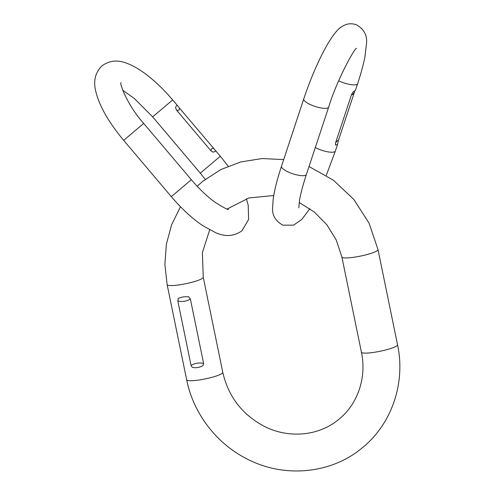 <?xml version="1.0" encoding="UTF-8"?>
<svg xmlns="http://www.w3.org/2000/svg" width="495" height="495" viewBox="0 0 495 495"><rect width="100%" height="100%" fill="white"/><g stroke="black" fill="none" stroke-linecap="round" stroke-linejoin="round"><path stroke-width="0.74" d="M191.051 365.409L192.27 367.339C195.797 368.162 199.392 367.593 203.043 365.632L203.6 363.423L190.371 298.986L188.7 296.771C184.753 296.499 181.288 297.05 178.293 298.417L177.823 300.966L191.051 365.409C194.906 363.151 199.089 362.489 203.6 363.423M195.352 167.316L152.658 116.87L134.312 98.48L122.785 90.288M152.658 116.87L172.675 99.928L177.656 105.812C177.006 105.076 176.288 105.658 175.49 107.564L176.703 110.317L210.981 150.814L213.017 152.126C215.183 151.668 215.938 151.055 215.288 150.288L220.318 156.222L200.302 173.163L205.276 179.332M176.703 110.317C178.608 110.732 179.53 109.989 179.468 108.077L177.656 105.812M179.468 108.077L215.288 150.288M338.289 140.759C337.794 140.227 336.872 140.97 335.53 142.999L335.455 145.06L337.541 144.466L338.289 140.759L354.865 90.863M335.53 142.999L351.549 94.551L353.17 91.841C355.064 90.721 355.781 90.133 355.33 90.09M354.964 90.653L355.478 90.201L357.637 83.661C360.867 73.885 363.268 65.117 364.846 57.352L366.578 42.96C367.142 34.873 363.714 28.809 356.307 24.756C352.446 23.457 348.864 23.451 345.56 24.75C338.902 27.367 334.985 32.132 327.653 44.006C318.873 59.344 310.91 77.647 303.757 98.913L281.494 166.258A13.111 3.589 -161.7 0 0 290.676 173.015A13.111 3.589 -161.7 0 0 306.393 174.488L328.655 107.143A13.111 3.589 -161.7 0 1 312.939 105.676A13.111 3.589 -161.7 0 1 303.757 98.913M378.007 249.604L397.541 344.78A18.439 2.84 -11.6 0 1 396.959 345.72A18.439 2.84 -11.6 0 1 377.45 351.772A18.439 2.84 -11.6 0 1 361.424 352.193L341.884 257.016A18.439 2.84 -11.6 0 0 357.916 256.596A18.439 2.84 -11.6 0 0 377.425 250.55A18.439 2.84 -11.6 0 0 378.007 249.604L369.041 223.103L353.851 199.466L333.407 180.199L309.022 166.537M209.676 229.872L202.387 252.636L203.253 277.231A18.439 2.84 168.4 0 1 202.665 278.171A18.439 2.84 168.4 0 1 183.156 284.223A18.439 2.84 168.4 0 1 167.131 284.644L186.665 379.814C193.328 413.313 216.365 443.526 246.937 458.896C283.79 478.244 330.617 474.074 361.734 448.253C391.638 424.524 405.813 383.124 397.541 344.78M203.253 277.231L222.787 372.401A18.439 2.84 168.4 0 1 222.199 373.348A18.439 2.84 168.4 0 1 202.696 379.393A18.439 2.84 168.4 0 1 186.665 379.814M190.371 298.986C186.553 301.393 182.37 302.055 177.823 300.966M246.355 198.743L248.218 205.27L248.601 219.446L241.999 230.738C234.234 236.319 225.516 237 215.857 232.78L202.969 225.813C192.171 218.493 181.622 208.772 171.313 196.645L123.676 140.351L143.686 123.416C127.896 106.097 119.208 83.061 121.015 82.653M171.313 196.645L191.33 179.704L143.686 123.416M213.741 148.574C211.916 148.252 210.994 148.995 210.981 150.814M338.667 80.784A13.111 3.589 18.3 0 0 341.927 82.195A13.111 3.589 18.3 0 0 357.637 83.661M315.29 147.553A13.111 3.589 18.3 0 0 319.665 149.533A13.111 3.589 18.3 0 0 335.375 151.006L337.528 144.503M351.549 94.551C352.007 95.195 352.929 94.452 354.309 92.311M341.884 257.016L336.297 240.112L326.904 224.786L314.269 211.984L299.178 202.48M273.735 195.525L248.923 197.944L227.193 208.989M283.703 159.582L262.065 158.555L240.824 161.927L220.838 169.562L202.938 181.17L197.152 186.231M180.471 206.718L171.647 224.693L166.388 244.134L164.872 264.355L167.131 284.644M361.424 352.193C366.888 377.778 357.588 404.477 338.524 419.599C318.966 435.829 289.228 438.886 264.726 426.566C242.432 414.897 228.455 396.841 222.787 372.401M123.676 140.351C108.455 122.005 99.155 105.658 95.77 91.303C93.171 81.05 95.244 72.561 101.989 65.841C109.661 60.279 118.342 59.579 128.019 63.75C140.784 68.687 157.132 81.725 172.675 99.928M195.358 167.316L200.302 173.163M220.318 156.222L228.201 166.184M228.461 209.255C228.362 210.165 223.858 207.813 214.948 202.208C207.139 196.503 199.268 189.003 191.33 179.704M356.53 48.337C354.668 47.656 336.173 81.7 328.655 107.143M298.807 207.82L299.524 200.271C300.713 193.409 303.002 184.814 306.393 174.488M281.494 166.258C277.262 179.06 274.49 190 273.178 199.07L272.566 208.11C272.157 215.399 275.579 221.086 282.831 225.163L293.572 225.169L301.876 219.39L309.827 208.661M326.298 175.372L335.375 151.006"/></g></svg>
